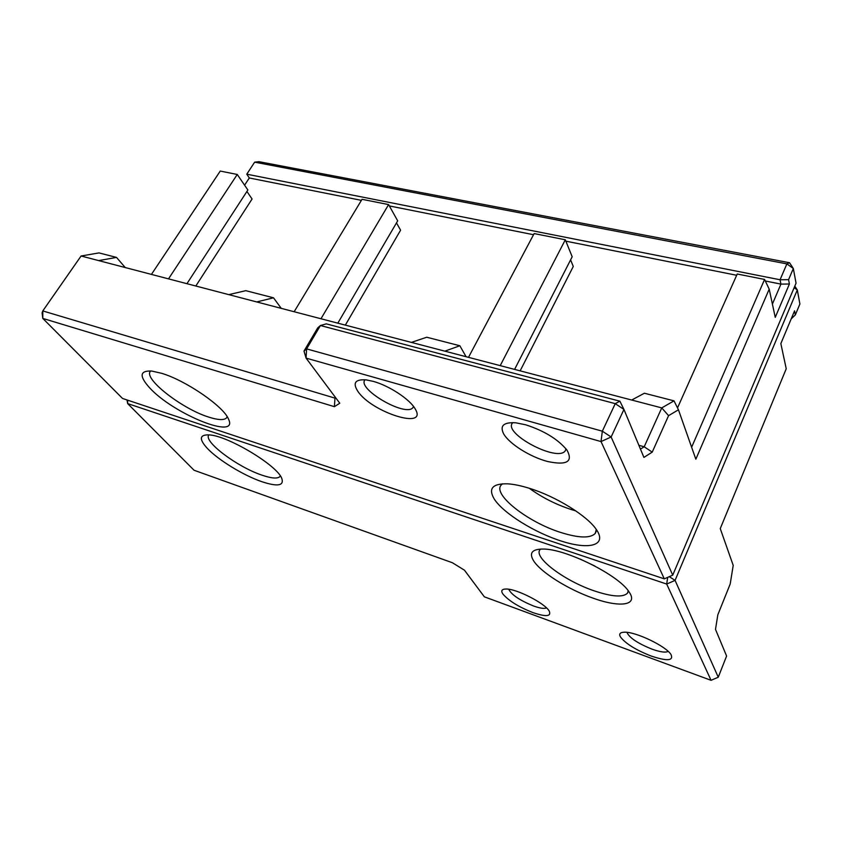 <?xml version="1.0" encoding="UTF-8"?>
<svg xmlns="http://www.w3.org/2000/svg" width="842" height="842" viewBox="0 0 842 842"><rect width="100%" height="100%" fill="white"/><g stroke="black" fill="none" stroke-linecap="round" stroke-linejoin="round"><path stroke-width="1.26" d="M668.569 415.664L678.452 409.801L674.01 400.855L661.749 407.896L644.193 446.786L652.234 452.122L668.569 415.664L661.749 407.896L98.672 260.599L116.512 257.41L99.009 252.905L81.095 256L98.672 260.599M335.4 397.371L334.969 398.119L42.795 310.93L81.095 256M640.446 449.102L644.193 446.786L638.857 445.292M570.602 259.873L573.276 266.461L520.145 370.859M396.487 222.888L400.592 230.192L345.336 325.128M246.916 191.471L252.074 198.996L195.818 286.017M249.306 177.936L244.58 185.177L249.327 177.978L361.407 200.354M389.351 205.932L533.533 234.718M565.877 241.17L736.666 275.271M765.304 280.996L780.934 284.112L772.398 304.078M514.599 369.406L572.181 256.768L565.308 239.781L534.144 233.571L468.499 357.345M337.821 323.16L397.687 220.846L388.604 204.595L362.039 199.301L294.153 311.74M249.327 177.978L246.78 174.189L254.642 162.159L246.78 174.189L780.06 279.765L780.934 284.112L789.407 284.007L788.575 279.67L793.332 268.514L796.048 283.186L672.737 575.149L611.134 436.998L623.943 409.444L643.909 457.406L652.234 452.122M678.452 409.801L695.839 459.206L769.199 289.153L775.24 317.371L789.407 284.007M789.543 262.736L793.332 268.514L786.881 263.883L789.543 262.736L258.968 161.685L254.642 162.159L786.881 263.883L780.06 279.765L788.575 279.67M186.935 283.691L247.874 189.997L237.255 174.462L220.246 171.073L151.434 274.408M691.619 447.239L764.568 279.449L737.234 274.008L677.515 407.928M320.981 318.75L388.604 204.595M281.26 308.361L273.513 297.805L245.79 290.669L228.782 294.637M168.505 278.87L237.255 174.462M125.248 267.556L116.512 257.41M500.222 365.638L565.308 239.781M466.079 356.713L459.858 345.757L426.747 337.232L411.37 342.399M674.01 400.855L644.383 393.235L631.689 400.034M256.726 301.941L273.513 297.805M444.839 351.156L459.858 345.757M503.663 433.883C499.569 425.726 503.653 422.042 515.904 422.821L525.724 424.81C544.185 430.788 557.941 439.219 566.982 450.102C573.307 461.753 566.834 465.563 547.584 461.5C530.144 456.943 509.368 443.913 503.663 433.883M357.861 391.33C352.419 382.889 355.25 379.079 366.354 379.91L373.343 381.394C389.162 385.689 409.907 399.35 415.117 408.791C428.589 430.388 371.796 412.506 357.861 391.33M494.201 498.948C488.065 488.528 492.538 483.487 507.631 483.824C513.757 484.213 520.945 485.697 529.208 488.255C555.699 496.296 587.348 515.841 596.399 529.607C607.261 545.227 589.853 550.1 562.319 541.395C534.923 532.933 503.316 513.325 494.201 498.948M149.644 387.836C138.993 376.058 139.698 370.469 151.77 371.059L161.538 373.28C185.914 380.447 223.856 406.633 228.498 419.106C239.286 440.745 173.347 414.032 149.644 387.836M672.737 575.149L664.296 578.854L601.02 441.566L611.134 436.998L602.335 431.188L306.614 348.893L320.423 325.528L615.249 403.644L602.335 431.188L601.02 441.566L306.078 358.113L339.779 403.234L334.411 406.675L334.969 398.119L335.632 397.687M664.296 578.854L122.543 398.466L42.795 318.413L334.411 406.675M529.313 488.286C541.88 497.412 555.888 504.505 571.329 509.557L575.76 510.862M596.283 529.45L595.22 533.46C590.231 538.459 578.707 538.112 560.646 532.428C527.65 522.114 492.16 494.286 501.243 484.971L502.548 483.792M226.319 418.127L227.182 416.695L226.319 418.127C223.625 420.337 217.783 420 208.784 417.106C181.83 408.896 141.877 377.637 150.792 370.964M619.901 401.192L623.943 409.444L615.249 403.644L619.901 401.192L326.264 323.854L320.423 325.528L317.729 327.854L303.994 351.082L306.614 348.893L306.078 358.113L303.994 351.082M413.569 406.507L412.843 407.728C405.434 417.274 356.324 388.604 365.06 379.763M566.056 448.881L565.203 450.902C557.225 462.447 502.306 433.093 512.652 422.842L512.862 422.61M42.1 312.898L42.795 310.93L42.795 318.413L42.1 312.898M764.568 279.449L769.199 289.153M794.143 287.69L797.3 289.932L675.073 580.38L718.258 677.21L726.593 656.034L715.5 629.384L717.826 614.807L730.203 583.99L733.214 565.392L720.257 528.597L786.239 368.764L780.85 343.589L794.564 310.835L795.343 314.887L799.9 303.983L797.3 289.932L794.816 286.112M620.386 636.836C625.374 643.488 635.615 649.877 651.098 656.013C667.169 661.37 673.8 660.865 670.99 654.518C665.948 646.077 635.247 631.468 624.259 632.216C620.091 632.374 618.796 633.91 620.386 636.836M502.958 594.094C508.736 600.788 518.672 606.945 532.775 612.555C545.921 616.997 551.426 616.544 549.289 611.218C545.279 603.377 516.167 588.516 505.884 589.032C501.706 589.126 500.727 590.821 502.958 594.094M533.512 560.656C540.627 572.265 568.329 589.589 593.273 598.22C619.996 607.882 638.678 605.461 629.048 591.905C618.881 575.139 565.319 548.595 542.922 549.047C532.06 549.131 528.923 553.005 533.512 560.656M207.321 448.376C218.152 459.932 243.359 475.33 261.578 481.603C277.544 486.897 284.28 485.823 281.786 478.403C277.081 465.205 227.298 435.388 208.858 434.882C199.438 434.672 198.922 439.166 207.321 448.376M667.685 577.37L666.696 584.064L711.058 680.315L484.35 596.82L464.468 570.202L452.428 562.751L194.049 470.246L127.626 403.571L127.689 400.182M669.285 576.665L675.073 580.38L666.696 584.064L127.626 403.571L127.005 399.95M594.926 566.066L579.959 558.962M540.585 549.068L540.069 549.626C532.986 557.278 564.414 580.854 594.231 590.863C611.987 596.799 623.069 597.567 627.5 593.147L628.248 590.8M208.921 434.882C202.722 441.092 237.349 467.047 261.904 475.13C271.303 478.34 277.26 478.866 279.786 476.719L280.291 475.856M508.715 589.263C511.494 594.789 519.777 600.367 533.544 605.998C539.975 608.282 544.3 608.924 546.511 607.935M626.932 632.363C629.342 637.783 637.731 643.393 652.087 649.182C660.265 652.066 665.622 652.792 668.169 651.382M791.196 318.876L795.343 314.887M711.058 680.315L718.258 677.21M596.178 531.365L595.22 533.46M413.538 406.454L412.843 407.728M565.992 449.239L565.203 450.902M628.153 591.652L627.5 593.147"/></g></svg>
